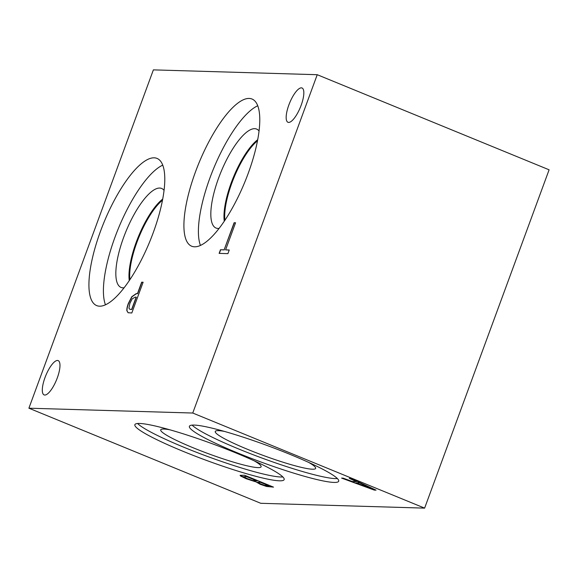 <?xml version="1.0" encoding="UTF-8"?>
<svg xmlns="http://www.w3.org/2000/svg" width="578" height="578" viewBox="0 0 578 578"><rect width="100%" height="100%" fill="white"/><g stroke="black" fill="none" stroke-linecap="round" stroke-linejoin="round"><path stroke-width="0.87" d="M28.9 408.198L153.38 69.873L317.235 74.707L549.1 169.802L424.62 508.127L260.765 503.294L28.9 408.198L192.756 413.032L424.62 508.127M268.77 485.73L260.295 482.254L257.933 482.551L261.061 484.061L264.645 485.325L268.842 485.534L260.36 482.059L258.005 482.355M257.853 482.103L257.933 482.551M257.073 480.932L246.365 476.539L243.93 476.937L247.37 478.642L252.767 480.52L257.145 480.737L246.438 476.344L244.003 476.742M243.837 476.46L243.93 476.937M255.274 481.684L246.018 478.671L240.6 476.012L240.094 475.354L244.53 475.232L273.51 487.124L266.574 486.474L260.086 484.241L255.346 481.488L246.091 478.476L240.159 475.268M266.574 486.474L260.158 484.046L255.49 481.546M272.997 486.914L266.646 486.279M333.954 482.42A79.54 8.815 20.2 0 1 249.161 457.545A79.54 8.815 20.2 0 1 189.403 426.282A79.54 8.815 20.2 0 1 194.143 425.076A79.54 8.815 20.2 0 1 278.936 449.951A79.54 8.815 20.2 0 1 338.694 481.207A79.54 8.815 20.2 0 1 333.954 482.42M279.42 480.809A79.54 8.815 20.2 0 1 194.627 455.934A79.54 8.815 20.2 0 1 134.869 424.671A79.54 8.815 20.2 0 1 139.609 423.464A79.54 8.815 20.2 0 1 224.401 448.34A79.54 8.815 20.2 0 1 284.159 479.603A79.54 8.815 20.2 0 1 279.42 480.809M349.278 478.324L350.752 478.367L376.047 490.144L374.262 490.093L341.598 478.1L343.13 478.143L352.219 481.496L356.395 481.619L349.278 478.324M371.242 488.504L359.35 482.76L355.911 482.854L371.242 488.504L359.35 482.76M359.278 482.955L355.911 482.854M356.395 481.619L349.806 478.338M374.262 490.093L342.248 478.114M375.599 489.934L374.334 489.898M128.937 308.139L129.682 309.223L131.842 309.476L136.35 297.215L135.18 297.114L132.167 298.884L129.869 303.428L128.937 308.139M129.775 309.259L131.842 309.476M131.654 309.403L136.17 297.143M128.164 312.749L127.088 310.978C126.806 309.432 127.276 306.969 128.497 303.587L131.965 296.781L136.401 293.689L137.636 293.725L141.856 282.259L143.098 282.295M126.907 310.899C126.625 309.353 127.095 306.889 128.309 303.508L131.784 296.709L136.22 293.617L137.448 293.653L141.668 282.187L143.12 282.23L131.806 312.987L128.07 312.72L127.088 310.978M317.235 74.707L192.756 413.032M249.14 98.441A79.54 24.84 112.3 0 1 252.03 99.033A79.54 24.84 112.3 0 1 246.553 177.735A79.54 24.84 112.3 0 1 194.555 246.806A79.54 24.84 112.3 0 1 191.665 246.214A79.54 24.84 112.3 0 1 197.134 167.512A79.54 24.84 112.3 0 1 249.14 98.441M154.145 157.816A79.54 24.84 112.3 0 1 157.035 158.415A79.54 24.84 112.3 0 1 151.559 237.117A79.54 24.84 112.3 0 1 99.561 306.188A79.54 24.84 112.3 0 1 96.671 305.589A79.54 24.84 112.3 0 1 102.147 226.894A79.54 24.84 112.3 0 1 154.145 157.816M44.781 395.049A18.532 5.787 112.3 0 1 44.109 394.904A18.532 5.787 112.3 0 1 45.785 375.563A18.532 5.787 112.3 0 1 58.176 360.614A18.532 5.787 112.3 0 1 56.897 378.951A18.532 5.787 112.3 0 1 44.781 395.049M288.639 122.428A18.532 5.787 112.3 0 1 287.967 122.283A18.532 5.787 112.3 0 1 289.643 102.942A18.532 5.787 112.3 0 1 302.027 87.993A18.532 5.787 112.3 0 1 300.755 106.33A18.532 5.787 112.3 0 1 288.639 122.428M234.112 222.732L235.564 222.776L225.586 249.891L229.249 249.999L227.913 253.641L219.134 253.381L220.471 249.739L224.134 249.848L234.112 222.732L235.542 222.841M224.134 249.848L234.292 222.805M220.471 249.739L224.322 249.92M219.337 253.388L220.651 249.819M225.586 249.891L229.228 250.072M282.852 476.951A79.54 8.815 20.2 0 1 280.829 476.995A79.54 8.815 20.2 0 1 204.626 455.392A79.54 8.815 20.2 0 1 137.586 423.508M254.248 460.847A53.487 5.932 20.2 0 1 261.155 466.619A53.487 5.932 20.2 0 1 257.933 467.602A53.487 5.932 20.2 0 1 200.176 450.587A53.487 5.932 20.2 0 1 160.807 429.7A53.487 5.932 20.2 0 1 163.906 429.042A53.487 5.932 20.2 0 1 169.802 429.779M337.386 478.562A79.54 8.815 20.2 0 1 335.356 478.606A79.54 8.815 20.2 0 1 259.161 457.003A79.54 8.815 20.2 0 1 192.113 425.112M308.782 462.458A53.487 5.932 20.2 0 1 315.689 468.223A53.487 5.932 20.2 0 1 312.46 469.213A53.487 5.932 20.2 0 1 254.71 452.198A53.487 5.932 20.2 0 1 215.341 431.304A53.487 5.932 20.2 0 1 218.441 430.653A53.487 5.932 20.2 0 1 224.336 431.39M105.456 304.808A79.54 24.84 112.3 0 1 118.36 228.52A79.54 24.84 112.3 0 1 162.743 165.142M124.111 287.772A53.487 16.704 112.3 0 1 122.991 287.837A53.487 16.704 112.3 0 1 122.485 287.801A53.487 16.704 112.3 0 1 123.894 236.705A53.487 16.704 112.3 0 1 159.701 188.06A53.487 16.704 112.3 0 1 162.924 189.216A53.487 16.704 112.3 0 1 164.058 190.372M129.27 280.619A49.99 15.613 112.3 0 1 138.366 236.727A49.99 15.613 112.3 0 1 162.707 199.085A49.99 15.613 112.3 0 0 138.373 236.727A49.99 15.613 112.3 0 0 129.277 280.605M162.497 200.198A49.462 15.447 -67.7 0 0 138.995 236.98A49.462 15.447 -67.7 0 0 129.898 279.68M224.893 220.297A49.462 15.447 112.3 0 1 233.982 177.605A49.462 15.447 112.3 0 1 257.492 140.815M200.45 245.433A79.54 24.84 112.3 0 1 213.354 169.144A79.54 24.84 112.3 0 1 257.737 105.76M219.098 228.397A53.487 16.704 112.3 0 1 217.985 228.454A53.487 16.704 112.3 0 1 217.48 228.418A53.487 16.704 112.3 0 1 218.881 177.33A53.487 16.704 112.3 0 1 254.696 128.677A53.487 16.704 112.3 0 1 257.918 129.833A53.487 16.704 112.3 0 1 259.052 130.989M257.701 139.717A49.99 15.613 112.3 0 0 233.368 177.352A49.99 15.613 112.3 0 0 224.271 221.23A49.99 15.613 112.3 0 1 233.36 177.345A49.99 15.613 112.3 0 1 257.701 139.703"/></g></svg>
